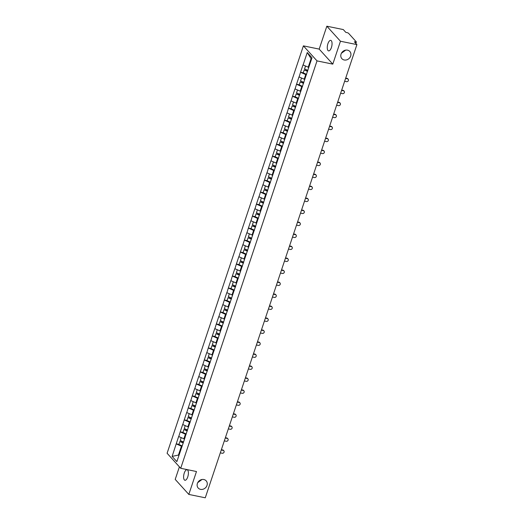 <?xml version="1.0" encoding="UTF-8"?>
<svg xmlns="http://www.w3.org/2000/svg" width="524" height="524" viewBox="0 0 524 524"><rect width="100%" height="100%" fill="white"/><g stroke="black" fill="none" stroke-linecap="round" stroke-linejoin="round"><path stroke-width="0.79" d="M197.744 482.624L202.035 479.493M203.843 479.526A5.371 4.703 -42.2 0 1 206.174 480.836A5.371 4.703 -42.2 0 1 206.345 486.77A5.371 4.703 -42.2 0 1 200.548 489.357A5.371 4.703 -42.2 0 1 198.216 488.047A5.371 4.703 -42.2 0 1 198.046 482.113A5.371 4.703 -42.2 0 1 203.843 479.526M341.406 53.252L345.702 50.121M347.504 50.153A5.371 4.703 -42.2 0 1 349.842 51.463A5.371 4.703 -42.2 0 1 350.012 57.398A5.371 4.703 -42.2 0 1 344.216 59.985A5.371 4.703 -42.2 0 1 341.877 58.675A5.371 4.703 -42.2 0 1 341.714 52.741A5.371 4.703 -42.2 0 1 347.504 50.153M184.258 473.074A5.371 2.188 101.6 0 1 187.075 469.74A5.371 2.188 101.6 0 1 187.743 476.925A5.371 2.188 101.6 0 1 184.92 480.266A5.371 2.188 101.6 0 1 184.258 473.074M327.919 43.702A5.371 2.188 101.6 0 1 330.742 40.368A5.371 2.188 101.6 0 1 331.404 47.553A5.371 2.188 101.6 0 1 328.587 50.887A5.371 2.188 101.6 0 1 327.919 43.702M179.404 466.858L175.206 479.394L188.823 494.427L205.27 497.8L356.909 44.605L340.456 41.232L326.845 26.2L319.182 49.099L303.403 45.863L167.09 453.26L180.708 468.299L317.02 60.895L303.403 45.863M326.845 26.2L343.292 29.573L345.84 32.383L347.039 32.632A1.258 0.328 18.5 0 1 348.578 33.313L356.281 41.822A1.258 0.328 18.5 0 1 356.346 41.992L355.861 43.453M179.097 454.943L172.121 456.397L176.857 461.624L185.175 437.114M172.121 456.397L176.221 443.821L178.939 444.378M184.428 439.001L178.658 436.518L176.221 443.821M178.743 436.61L180.23 431.835L182.955 432.392M188.444 427.014L182.673 424.532L180.23 431.835M182.752 424.623L184.238 419.848L186.963 420.405M192.452 415.028L186.682 412.545L184.238 419.848M186.767 412.637L188.247 407.862L190.972 408.419M196.461 403.041L190.69 400.559L188.247 407.862M190.775 400.65L192.262 395.869L194.987 396.432M200.476 391.055L194.705 388.572L192.262 395.869M194.784 388.664L196.271 383.882L198.996 384.446M204.484 379.068L198.714 376.586L196.271 383.882M198.793 376.677L200.279 371.896L203.004 372.459M208.493 367.082L202.722 364.599L200.279 371.896M202.808 364.691L204.294 359.909L207.019 360.473M212.508 355.095L206.738 352.613L204.294 359.909M206.816 352.704L208.303 347.923L211.028 348.486M216.517 343.109L210.746 340.626L208.303 347.923M210.825 340.718L212.312 335.936L215.037 336.493M220.525 331.122L214.755 328.64L212.312 335.936M214.84 328.731L216.327 323.95L219.052 324.507M224.541 319.129L218.77 316.653L216.327 323.95M218.849 316.745L220.335 311.963L223.06 312.52M228.549 307.143L222.779 304.667L220.335 311.963M222.857 304.752L224.344 299.977L227.069 300.534M232.558 295.156L226.787 292.68L224.344 299.977M226.872 292.765L228.359 287.99L231.084 288.547M236.573 283.17L230.802 280.694L228.359 287.99M230.881 280.779L232.368 276.004L235.093 276.561M240.582 271.183L234.811 268.707L232.368 276.004M234.89 268.792L236.376 264.017L239.101 264.574M244.59 259.197L238.82 256.721L236.376 264.017M238.905 256.806L240.392 252.031L243.116 252.588M248.605 247.21L242.835 244.728L240.392 252.031M242.913 244.819L244.4 240.044L247.125 240.601M252.614 235.224L246.843 232.741L244.4 240.044M246.922 232.833L248.409 228.058L251.134 228.615M256.622 223.237L250.852 220.755L248.409 228.058M250.937 220.846L252.424 216.071L255.149 216.628M260.638 211.251L254.867 208.768L252.424 216.071M254.946 208.86L256.433 204.085L259.157 204.642M264.646 199.264L258.876 196.782L256.433 204.085M258.954 196.873L260.441 192.098L263.166 192.655M268.655 187.278L262.884 184.795L260.441 192.098M262.969 184.887L264.456 180.112L267.181 180.669M272.663 175.291L266.899 172.809L264.456 180.112M266.978 172.9L268.465 168.125L271.19 168.682M276.679 163.305L270.908 160.822L268.465 168.125M270.987 160.914L272.473 156.139L275.198 156.696M280.687 151.318L274.917 148.836L272.473 156.139M275.002 148.927L276.489 144.146L279.213 144.709M284.696 139.332L278.932 136.849L276.489 144.146M279.01 136.941L280.497 132.159L283.222 132.723M288.711 127.345L282.94 124.863L280.497 132.159M283.019 124.954L284.506 120.173L287.231 120.736M292.719 115.359L286.949 112.876L284.506 120.173M287.034 112.968L288.521 108.186L291.239 108.75M296.728 103.372L290.958 100.89L288.521 108.186M291.043 100.981L292.53 96.2L295.254 96.763M300.743 91.386L294.973 88.903L292.53 96.2M295.051 88.995L296.538 84.213L299.263 84.777M304.752 79.399L298.981 76.917L296.538 84.213M299.066 77.008L300.553 72.227L303.272 72.784M308.76 67.406L302.99 64.93L300.553 72.227M303.075 65.022L307.254 52.531L311.99 57.764L185.051 437.154M186.105 434.337L185.431 434.193L183.858 438.883M185.431 434.193L180.308 431.92M190.114 422.351L189.439 422.206L187.867 426.896M189.439 422.206L184.324 419.934M194.122 410.364L193.448 410.22L191.882 414.91M193.448 410.22L188.332 407.947M198.138 398.371L197.463 398.233L195.891 402.923M197.463 398.233L192.341 395.961M202.146 386.385L201.471 386.247L199.899 390.937M201.471 386.247L196.356 383.974M206.155 374.398L205.48 374.26L203.915 378.95M205.48 374.26L200.364 371.988M210.17 362.411L209.495 362.274L207.923 366.964M209.495 362.274L204.373 360.001M214.178 350.425L213.504 350.287L211.932 354.977M213.504 350.287L208.388 348.015M218.187 338.439L217.512 338.301L215.947 342.991M217.512 338.301L212.397 336.028M222.202 326.452L221.528 326.314L219.956 331.004M221.528 326.314L216.405 324.042M226.211 314.466L225.536 314.328L223.964 319.018M225.536 314.328L220.421 312.055M230.219 302.479L229.545 302.341L227.979 307.031M229.545 302.341L224.429 300.069M234.235 290.493L233.553 290.355L231.988 295.038M233.553 290.355L228.438 288.082M238.243 278.506L237.569 278.368L235.997 283.052M237.569 278.368L232.453 276.096M242.252 266.519L241.577 266.382L240.012 271.065M241.577 266.382L236.462 264.109M246.267 254.533L245.586 254.395L244.02 259.079M245.586 254.395L240.47 252.123M250.276 242.547L249.601 242.409L248.029 247.092M249.601 242.409L244.479 240.136M254.284 230.56L253.609 230.422L252.044 235.106M253.609 230.422L248.494 228.15M258.299 218.573L257.618 218.436L256.053 223.119M257.618 218.436L252.502 216.163M262.308 206.587L261.633 206.449L260.061 211.133M261.633 206.449L256.511 204.17M266.316 194.601L265.642 194.463L264.076 199.146M265.642 194.463L260.526 192.184M270.332 182.614L269.65 182.47L268.085 187.16M269.65 182.47L264.535 180.197M274.34 170.627L273.666 170.483L272.094 175.173M273.666 170.483L268.543 168.211M278.349 158.641L277.674 158.497L276.109 163.187M277.674 158.497L272.559 156.224M282.364 146.648L281.683 146.51L280.117 151.2M281.683 146.51L276.567 144.238M286.373 134.661L285.698 134.524L284.126 139.214M285.698 134.524L280.576 132.251M290.381 122.675L289.707 122.537L288.141 127.227M289.707 122.537L284.591 120.265M294.396 110.688L293.715 110.551L292.15 115.241M293.715 110.551L288.6 108.278M298.405 98.702L297.73 98.564L296.158 103.254M297.73 98.564L292.608 96.292M302.413 86.715L301.739 86.578L300.173 91.268M301.739 86.578L296.623 84.305M306.429 74.729L305.747 74.591L304.182 79.281M305.747 74.591L300.632 72.319M355.298 42.83L355.567 42.044L354.362 41.796L356.909 44.605M355.567 42.044A1.258 0.328 18.5 0 0 356.346 41.992M311.531 59.14L311.086 58.649L308.191 67.295M311.086 58.649L307.254 52.531M188.823 494.427L196.48 471.528L180.708 468.299M319.182 49.099L332.792 64.131L340.456 41.232M332.792 64.131L317.02 60.895M182.09 446.324L181.415 446.179L178.527 454.825L178.972 455.317M181.415 446.179L176.3 443.907M344.641 81.272L346.58 81.672A1.552 1.362 137.8 0 0 347.53 78.829L345.591 78.43M347.53 78.829L347.124 78.377A1.552 1.362 -42.2 0 1 347.798 78.757L348.211 79.209M305.512 66.103L304.562 68.945L307.883 70.38M306.56 74.336L303.232 72.901L304.228 69.947L307.654 71.054M307.549 71.382L304.228 69.947M347.124 78.377L345.709 78.083M340.626 93.259L342.572 93.658A1.552 1.362 137.8 0 0 343.521 90.816L341.583 90.416M343.521 90.816L343.115 90.364A1.552 1.362 -42.2 0 1 343.79 90.744L344.196 91.196M301.503 78.089L300.547 80.932L303.868 82.366M302.544 86.322L299.224 84.888L300.213 81.934L303.645 83.041M303.534 83.368L300.213 81.934M343.115 90.364L341.694 90.076M336.618 105.245L338.563 105.645A1.552 1.362 137.8 0 0 339.513 102.802L337.567 102.403M339.513 102.802L339.1 102.35A1.552 1.362 -42.2 0 1 339.781 102.73L340.187 103.182M297.488 90.076L296.538 92.918L299.859 94.353M298.536 98.309L295.215 96.875L296.204 93.92L299.636 95.027M299.525 95.355L296.204 93.92M339.1 102.35L337.685 102.062M332.609 117.232L334.548 117.631A1.552 1.362 137.8 0 0 335.498 114.789L333.559 114.389M335.498 114.789L335.091 114.337A1.552 1.362 -42.2 0 1 335.766 114.717L336.179 115.169M293.479 102.062L292.53 104.905L295.85 106.339M294.527 110.295L291.206 108.861L292.196 105.907L295.621 107.014M295.516 107.341L292.196 105.907M335.091 114.337L333.677 114.049M328.594 129.218L330.539 129.618A1.552 1.362 137.8 0 0 331.489 126.775L329.55 126.376M331.489 126.775L331.083 126.323A1.552 1.362 -42.2 0 1 331.757 126.703L332.164 127.155M289.471 114.049L288.514 116.891L291.835 118.326M290.512 122.282L287.191 120.854L288.18 117.893L291.613 119M291.501 119.328L288.18 117.893M331.083 126.323L329.662 126.035M324.585 141.205L326.531 141.604A1.552 1.362 137.8 0 0 327.48 138.762L325.535 138.362M327.48 138.762L327.068 138.31A1.552 1.362 -42.2 0 1 327.749 138.69L328.155 139.142M285.456 126.035L284.506 128.878L287.827 130.312M286.504 134.268L283.183 132.841L284.172 129.88L287.604 130.987M287.493 131.314L284.172 129.88M327.068 138.31L325.653 138.022M320.577 153.191L322.515 153.591A1.552 1.362 137.8 0 0 323.465 150.748L321.526 150.349M323.465 150.748L323.059 150.296A1.552 1.362 -42.2 0 1 323.734 150.676L324.146 151.128M281.447 138.022L280.497 140.864L283.818 142.299M282.495 146.262L279.174 144.827L280.163 141.866L283.589 142.973M283.484 143.301L280.163 141.866M323.059 150.296L321.644 150.008M316.562 165.178L318.507 165.577A1.552 1.362 137.8 0 0 319.457 162.735L317.518 162.335M319.457 162.735L319.05 162.283A1.552 1.362 -42.2 0 1 319.725 162.663L320.131 163.115M277.438 150.008L276.482 152.851L279.803 154.285M278.48 158.248L275.159 156.814L276.148 153.853L279.58 154.96M279.469 155.287L276.148 153.853M319.05 162.283L317.629 161.995M312.553 177.164L314.498 177.564A1.552 1.362 137.8 0 0 315.448 174.721L313.503 174.322M315.448 174.721L315.035 174.269A1.552 1.362 -42.2 0 1 315.717 174.649L316.123 175.101M273.423 161.995L272.473 164.844L275.794 166.272M274.471 170.234L271.15 168.8L272.139 165.839L275.572 166.946M275.46 167.274L272.139 165.839M315.035 174.269L313.621 173.981M308.544 189.151L310.483 189.55A1.552 1.362 137.8 0 0 311.439 186.708L309.494 186.308M311.439 186.708L311.027 186.256A1.552 1.362 -42.2 0 1 311.701 186.636L312.114 187.088M269.415 173.981L268.465 176.83L271.786 178.258M270.463 182.221L267.142 180.787L268.131 177.826L271.563 178.933M271.452 179.26L268.131 177.826M311.027 186.256L309.612 185.968M304.529 201.137L306.474 201.537A1.552 1.362 137.8 0 0 307.424 198.694L305.485 198.295M307.424 198.694L307.018 198.242A1.552 1.362 -42.2 0 1 307.693 198.622L308.099 199.074M265.406 185.968L264.45 188.817L267.771 190.251M266.447 194.208L263.127 192.773L264.116 189.812L267.548 190.919M267.437 191.247L264.116 189.812M307.018 198.242L305.597 197.954M300.521 213.13L302.466 213.523A1.552 1.362 137.8 0 0 303.416 210.681L301.47 210.281M303.416 210.681L303.01 210.229A1.552 1.362 -42.2 0 1 303.684 210.609L304.09 211.061M261.391 197.954L260.441 200.803L263.762 202.238M262.439 206.194L259.118 204.76L260.107 201.799L263.539 202.906M263.428 203.233L260.107 201.799M303.01 210.229L301.588 209.941M296.512 225.117L298.451 225.51A1.552 1.362 137.8 0 0 299.407 222.667L297.462 222.274M299.407 222.667L298.994 222.215A1.552 1.362 -42.2 0 1 299.669 222.595L300.082 223.047M257.382 209.941L256.433 212.79L259.753 214.224M258.43 218.181L255.109 216.746L256.098 213.785L259.531 214.892M259.419 215.22L256.098 213.785M298.994 222.215L297.58 221.927M292.503 237.103L294.442 237.496A1.552 1.362 137.8 0 0 295.392 234.654L293.453 234.261M295.392 234.654L294.986 234.202A1.552 1.362 -42.2 0 1 295.66 234.582L296.067 235.034M253.374 221.927L252.417 224.776L255.745 226.211M254.415 230.167L251.094 228.733L252.083 225.772L255.516 226.879M255.404 227.206L252.083 225.772M294.986 234.202L293.564 233.914M288.488 249.09L290.434 249.483A1.552 1.362 137.8 0 0 291.383 246.64L289.438 246.247M291.383 246.64L290.977 246.195A1.552 1.362 -42.2 0 1 291.652 246.568L292.058 247.02M249.358 233.914L248.409 236.763L251.73 238.197M250.407 242.154L247.086 240.719L248.075 237.758L251.507 238.865M251.396 239.193L248.075 237.758M290.977 246.195L289.556 245.9M284.48 261.076L286.418 261.469A1.552 1.362 137.8 0 0 287.375 258.627L285.429 258.234M287.375 258.627L286.962 258.181A1.552 1.362 -42.2 0 1 287.637 258.555L288.049 259.007M245.35 245.907L244.4 248.749L247.721 250.184M246.398 254.14L243.077 252.706L244.066 249.745L247.498 250.852M247.387 251.179L244.066 249.745M286.962 258.181L285.547 257.887M280.471 273.063L282.41 273.463A1.552 1.362 137.8 0 0 283.36 270.613L281.421 270.22M283.36 270.613L282.953 270.168A1.552 1.362 -42.2 0 1 283.628 270.548L284.034 270.993M241.341 257.893L240.385 260.736L243.712 262.17M242.383 266.127L239.062 264.692L240.051 261.731L243.483 262.838M243.378 263.166L240.051 261.731M282.953 270.168L281.532 269.873M276.456 285.049L278.401 285.449A1.552 1.362 137.8 0 0 279.351 282.606L277.406 282.207M279.351 282.606L278.945 282.154A1.552 1.362 -42.2 0 1 279.62 282.534L280.026 282.98M237.326 269.88L236.376 272.722L239.697 274.157M238.374 278.113L235.053 276.679L236.042 273.718L239.475 274.825M239.363 275.152L236.042 273.718M278.945 282.154L277.524 281.86M272.447 297.036L274.386 297.436A1.552 1.362 137.8 0 0 275.342 294.593L273.397 294.193M275.342 294.593L274.93 294.141A1.552 1.362 -42.2 0 1 275.604 294.521L276.017 294.966M233.318 281.866L232.368 284.709L235.689 286.143M234.366 290.099L231.045 288.665L232.034 285.711L235.466 286.811M235.355 287.139L232.034 285.711M274.93 294.141L273.515 293.846M268.439 309.022L270.377 309.422A1.552 1.362 137.8 0 0 271.327 306.579L269.388 306.18M271.327 306.579L270.921 306.127A1.552 1.362 -42.2 0 1 271.596 306.507L272.002 306.959M229.309 293.853L228.353 296.695L231.68 298.13M230.35 302.086L227.03 300.652L228.019 297.697L231.451 298.798M231.346 299.125L228.019 297.697M270.921 306.127L269.5 305.833M264.423 321.009L266.369 321.409A1.552 1.362 137.8 0 0 267.319 318.566L265.373 318.166M267.319 318.566L266.913 318.114A1.552 1.362 -42.2 0 1 267.587 318.494L267.993 318.946M225.294 305.839L224.344 308.682L227.665 310.116M226.342 314.072L223.021 312.638L224.01 309.684L227.442 310.784M227.331 311.118L224.01 309.684M266.913 318.114L265.491 317.819M260.415 332.995L262.354 333.395A1.552 1.362 137.8 0 0 263.31 330.552L261.365 330.153M263.31 330.552L262.897 330.1A1.552 1.362 -42.2 0 1 263.572 330.48L263.985 330.932M221.285 317.826L220.335 320.668L223.656 322.103M222.333 326.059L219.012 324.625L220.001 321.671L223.434 322.777M223.322 323.105L220.001 321.671M262.897 330.1L261.483 329.806M256.406 344.982L258.345 345.381A1.552 1.362 137.8 0 0 259.295 342.539L257.356 342.139M259.295 342.539L258.889 342.087A1.552 1.362 -42.2 0 1 259.563 342.467L259.969 342.919M217.277 329.812L216.327 332.655L219.648 334.089M218.318 338.046L214.997 336.611L215.986 333.657L219.418 334.764M219.314 335.091L215.986 333.657M258.889 342.087L257.467 341.792M252.391 356.968L254.337 357.368A1.552 1.362 137.8 0 0 255.286 354.525L253.347 354.126M255.286 354.525L254.88 354.073A1.552 1.362 -42.2 0 1 255.555 354.453L255.961 354.905M213.268 341.799L212.312 344.641L215.633 346.076M214.309 350.032L210.989 348.598L211.978 345.644L215.41 346.75M215.298 347.078L211.978 345.644M254.88 354.073L253.459 353.785M248.383 368.955L250.321 369.354A1.552 1.362 137.8 0 0 251.278 366.512L249.332 366.112M251.278 366.512L250.865 366.06A1.552 1.362 -42.2 0 1 251.54 366.44L251.952 366.892M209.253 353.785L208.303 356.628L211.624 358.062M210.301 362.019L206.98 360.584L207.969 357.63L211.401 358.737M211.29 359.064L207.969 357.63M250.865 366.06L249.45 365.772M244.374 380.941L246.313 381.341A1.552 1.362 137.8 0 0 247.263 378.498L245.324 378.099M247.263 378.498L246.856 378.046A1.552 1.362 -42.2 0 1 247.531 378.426L247.937 378.878M205.244 365.772L204.294 368.614L207.615 370.049M206.286 374.005L202.965 372.571L203.954 369.616L207.386 370.723M207.281 371.051L203.954 369.616M246.856 378.046L245.435 377.758M240.359 392.928L242.304 393.328A1.552 1.362 137.8 0 0 243.254 390.485L241.315 390.085M243.254 390.485L242.848 390.033A1.552 1.362 -42.2 0 1 243.522 390.413L243.929 390.865M201.236 377.758L200.279 380.601L203.6 382.035M202.277 385.991L198.956 384.564L199.945 381.603L203.377 382.71M203.266 383.037L199.945 381.603M242.848 390.033L241.426 389.745M236.35 404.914L238.289 405.314A1.552 1.362 137.8 0 0 239.245 402.471L237.3 402.072M239.245 402.471L238.833 402.019A1.552 1.362 -42.2 0 1 239.507 402.399L239.92 402.851M197.221 389.745L196.271 392.587L199.592 394.022M198.268 397.978L194.948 396.55L195.937 393.589L199.369 394.696M199.258 395.024L195.937 393.589M238.833 402.019L237.418 401.731M232.342 416.901L234.28 417.301A1.552 1.362 137.8 0 0 235.23 414.458L233.291 414.058M235.23 414.458L234.824 414.006A1.552 1.362 -42.2 0 1 235.499 414.386L235.905 414.838M193.212 401.731L192.262 404.574L195.583 406.008M194.253 409.971L190.933 408.537L191.928 405.576L195.354 406.683M195.249 407.01L191.928 405.576M234.824 414.006L233.403 413.718M228.326 428.887L230.272 429.287A1.552 1.362 137.8 0 0 231.222 426.444L229.283 426.045M231.222 426.444L230.815 425.992A1.552 1.362 -42.2 0 1 231.49 426.372L231.896 426.824M189.203 413.718L188.247 416.567L191.568 417.995M190.245 421.958L186.924 420.523L187.913 417.562L191.345 418.669M191.234 418.997L187.913 417.562M230.815 425.992L229.394 425.704M224.318 440.874L226.257 441.274A1.552 1.362 137.8 0 0 227.213 438.431L225.268 438.031M227.213 438.431L226.8 437.979A1.552 1.362 -42.2 0 1 227.475 438.359L227.888 438.811M185.188 425.704L184.238 428.553L187.559 429.981M186.236 433.944L182.915 432.51L183.904 429.549L187.337 430.656M187.225 430.983L183.904 429.549M226.8 437.979L225.386 437.691M220.309 452.86L222.248 453.26A1.552 1.362 137.8 0 0 223.198 450.417L221.259 450.018M223.198 450.417L222.792 449.965A1.552 1.362 -42.2 0 1 223.466 450.345L223.872 450.797M181.18 437.691L180.23 440.54L183.551 441.974M182.228 445.931L178.9 444.496L179.896 441.536L183.321 442.642M183.217 442.97L179.896 441.536M222.792 449.965L221.37 449.677"/></g></svg>
